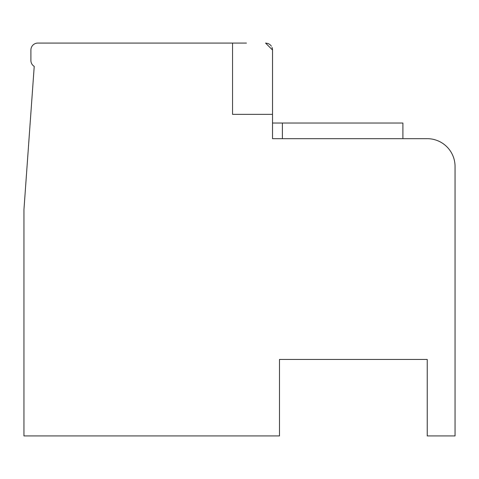 <?xml version="1.0" encoding="UTF-8"?>
<svg xmlns="http://www.w3.org/2000/svg" width="479" height="479" viewBox="0 0 479 479"><rect width="100%" height="100%" fill="white"/><g stroke="black" fill="none" stroke-linecap="round" stroke-linejoin="round"><path stroke-width="0.72" d="M246.451 43.074L37.859 43.074A6.951 6.951 0 0 0 30.901 50.026L30.901 60.456A6.951 6.951 0 0 0 34.225 66.383L23.95 209.604L23.95 435.926L279.479 435.926L279.479 359.442L427.238 359.442L427.238 435.926L455.05 435.926L455.05 166.488A27.812 27.812 0 0 0 427.238 138.676L272.527 138.676L272.521 49.732M232.549 43.074L232.549 114.343L272.527 114.343L272.527 50.026L272.527 114.343L272.527 50.026L272.527 114.343L272.527 50.026L272.527 114.343L272.527 50.026L272.527 114.343L272.527 50.026L265.576 43.074L267.977 43.499M272.527 123.031L402.899 123.031L402.899 138.676M272.329 48.373L272.006 47.379L272.329 48.373M270.396 45.014L269.581 44.343M269.234 44.11L267.707 43.409M269.605 44.361L270.419 45.038M271.353 46.158L270.737 45.367M272.03 47.439L272.401 48.69M272.479 49.187L272.012 47.403M269.204 44.092L267.683 43.397M282.382 138.676L282.382 123.031"/></g></svg>
